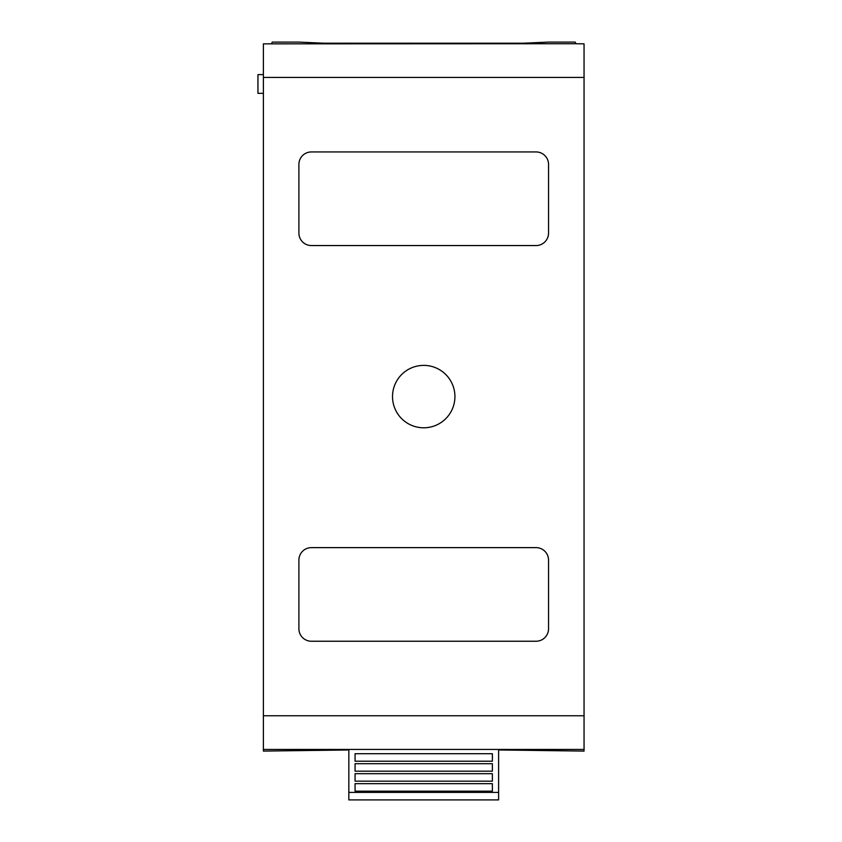 <?xml version="1.0" encoding="UTF-8"?>
<svg xmlns="http://www.w3.org/2000/svg" width="842" height="842" viewBox="0 0 842 842"><rect width="100%" height="100%" fill="white"/><g stroke="black" fill="none" stroke-linecap="round" stroke-linejoin="round"><path stroke-width="1.26" d="M263.388 74.612L257.947 74.612L257.947 93.336L263.388 93.336M423.726 365.386A31.207 31.207 0 0 0 392.519 396.593A31.207 31.207 0 0 0 423.726 427.799A31.207 31.207 0 0 0 454.922 396.593A31.207 31.207 0 0 0 423.726 365.386M498.611 749.969L584.053 751.085L584.053 749.454L498.611 749.454L498.611 799.9L348.83 799.9L348.83 749.454L263.388 749.454L263.388 43.847L575.991 43.731L575.181 42.1L548.542 42.1L523.577 43.205L323.865 43.205L298.899 42.1L272.261 42.1L271.45 43.731M584.053 749.454L584.053 43.847L575.991 43.731M348.83 749.969L263.388 751.085L263.388 749.454M355.071 763.705L492.37 763.705L355.071 763.705L355.071 771.188L492.37 771.188L355.071 771.188M492.37 763.705L492.37 771.188M355.071 783.67L492.37 783.67L355.071 783.67L355.071 791.164L492.37 791.164L355.071 791.164M492.37 783.67L492.37 791.164M498.611 749.454L348.83 749.454M355.071 773.693L355.071 781.176L492.37 781.176L492.37 773.693L355.071 773.693M355.071 753.716L492.37 753.716L355.071 753.716L355.071 761.21L492.37 761.21L355.071 761.21M492.37 753.716L492.37 761.21M298.899 233.076A12.483 12.483 0 0 0 311.382 245.559L536.059 245.559A12.483 12.483 0 0 0 548.542 233.076L548.542 164.422A12.483 12.483 0 0 0 536.059 151.939L311.382 151.939A12.483 12.483 0 0 0 298.899 164.422L298.899 233.076M298.899 628.753A12.483 12.483 0 0 0 311.382 641.236L536.059 641.236A12.483 12.483 0 0 0 548.542 628.753L548.542 560.109A12.483 12.483 0 0 0 536.059 547.626L311.382 547.626A12.483 12.483 0 0 0 298.899 560.109L298.899 628.753M584.053 77.411L263.388 77.411M263.388 715.763L584.053 715.763M498.611 792.406L348.83 792.406"/></g></svg>
